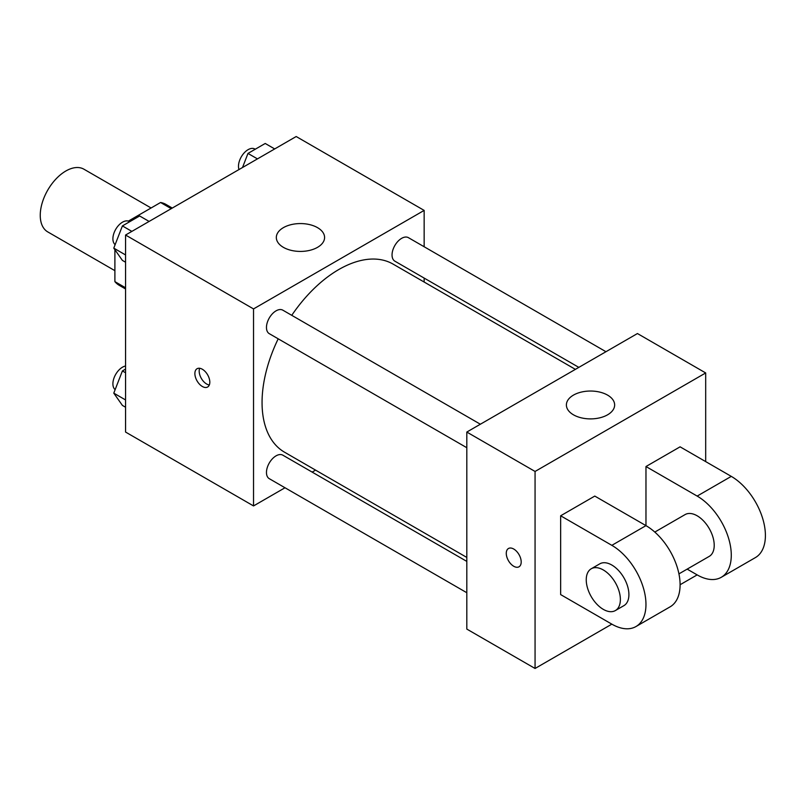 <?xml version="1.0" encoding="UTF-8"?>
<svg xmlns="http://www.w3.org/2000/svg" width="805" height="805" viewBox="0 0 805 805"><rect width="100%" height="100%" fill="white"/><g stroke="black" fill="none" stroke-linecap="round" stroke-linejoin="round"><path stroke-width="1.21" d="M151.088 207.982L83.941 169.211A36.195 20.9 120 0 0 56.048 178.911A36.195 20.9 120 0 0 40.25 215.327A36.195 20.9 120 0 0 47.747 231.9L114.894 270.671M128.347 221.113L160.577 202.498A46.72 26.968 120 0 1 165.981 204.43L172.28 208.062M125.56 287.788L114.894 281.629A46.72 26.968 120 0 0 119.271 285.342L125.56 288.975M114.894 281.629L114.894 249.721M114.894 245.263L114.894 244.408M171.244 208.656L160.577 202.498M285.01 487.76L253.535 505.932L125.56 432.054L125.56 235.03L296.19 136.528L424.155 210.407L424.155 246.763M315.57 470.12L312.139 472.102M278.198 338.814A108.584 62.689 120 0 0 262.058 402.5A108.584 62.689 120 0 0 284.547 452.209L466.809 557.432M575.394 369.364L393.132 264.131A108.584 62.689 120 0 0 291.752 315.329M424.155 278.077L424.155 282.042M253.535 505.932L253.535 308.919L424.155 210.407M605.954 351.715L408.417 237.666A13.564 7.829 120 0 0 397.962 241.309A13.564 7.829 120 0 0 392.045 254.954A13.564 7.829 120 0 0 394.853 261.162L578.835 367.382M466.809 561.397L282.837 455.177A13.564 7.829 120 0 0 272.382 458.82A13.564 7.829 120 0 0 266.465 472.465A13.564 7.829 120 0 0 269.273 478.673L466.809 592.721M466.809 447.711L269.273 333.662A13.564 7.829 -60 0 1 269.273 318.005A13.564 7.829 -60 0 1 282.837 310.177L480.374 424.225M253.535 308.919L125.56 235.03M283.39 247.346A24.13 13.927 180 0 1 276.326 237.495A24.13 13.927 180 0 1 300.456 223.569A24.13 13.927 180 0 1 324.586 237.495A24.13 13.927 180 0 1 309.684 250.365A24.13 13.927 180 0 1 283.39 247.346M209.813 382.184A10.556 6.098 60 0 1 207.62 387.014A10.556 6.098 60 0 1 197.064 380.916A10.556 6.098 60 0 1 197.064 368.73A10.556 6.098 60 0 1 205.205 371.558A10.556 6.098 60 0 1 209.813 382.184M209.31 384.981A10.556 6.098 60 0 1 201.361 378.441A10.556 6.098 60 0 1 199.67 368.277M611.84 624.147L560.652 594.593L560.652 515.784L611.84 545.337A48.26 27.863 60 0 1 643.366 587.861A48.26 27.863 60 0 1 635.97 626.542A48.26 27.863 60 0 1 611.84 624.147L535.063 668.472L466.809 629.077L466.809 432.054L637.439 333.542L705.683 372.946L705.683 461.607M125.56 262.229L122.4 260.397L113.787 248.141L122.4 225.923L139.637 215.971L149.116 221.435M125.56 254.944L113.787 248.141M131.869 231.387L122.4 225.923M129.655 221.737L129.273 221.516A13.564 7.829 120 0 0 118.818 225.148A13.564 7.829 120 0 0 112.901 238.793A13.564 7.829 120 0 0 115.145 244.619M242.516 167.51L247.98 153.423L265.217 143.471L274.696 148.935M257.449 158.887L247.98 153.423M255.235 149.237L254.853 149.016A13.564 7.829 120 0 0 244.398 152.648A13.564 7.829 120 0 0 238.481 166.293A13.564 7.829 120 0 0 238.984 169.543M125.56 407.229L122.4 405.408L113.787 393.142L122.4 370.934L125.56 369.103M125.56 399.944L113.787 393.142M125.56 372.755L122.4 370.934M125.56 366.003A13.564 7.829 120 0 0 112.901 383.804A13.564 7.829 120 0 0 115.145 389.63M513.741 566.267A10.556 6.098 -120 0 0 519.014 566.79A10.556 6.098 60 0 1 513.731 566.267A10.556 6.098 60 0 1 506.838 556.969A10.556 6.098 60 0 1 508.458 548.507A10.556 6.098 -120 0 0 506.848 556.969A10.556 6.098 -120 0 0 513.741 566.267M508.458 548.507A10.556 6.098 60 0 1 519.014 554.605A10.556 6.098 60 0 1 519.014 566.79M535.063 668.472L535.063 471.458L466.809 432.054L637.439 333.542M466.809 629.077L466.809 432.054M607.574 395.114A24.13 13.927 180 0 1 614.648 404.965A24.13 13.927 180 0 1 590.518 418.892A24.13 13.927 180 0 1 566.388 404.965A24.13 13.927 180 0 1 581.28 392.095A24.13 13.927 180 0 1 607.574 395.114M535.063 471.458L705.683 372.946M560.652 515.784L594.784 496.081L645.972 525.635L645.972 466.528L680.094 446.825L731.282 476.379L697.16 496.081A48.26 27.863 60 0 1 728.686 538.615A48.26 27.863 60 0 1 721.29 577.286A48.26 27.863 60 0 1 697.16 574.891L680.094 584.742M635.97 626.542L670.102 606.839A48.26 27.863 -120 0 0 677.498 568.159A48.26 27.863 -120 0 0 645.972 525.635L611.84 545.337M654.797 532.075L685.095 514.586A24.13 13.927 60 0 1 703.681 521.056A24.13 13.927 60 0 1 714.216 545.337A24.13 13.927 60 0 1 709.225 556.386L678.927 573.874M697.16 496.081L645.972 466.528M697.16 574.891L687.158 569.125M591.242 568.773L599.775 563.842A24.13 13.927 60 0 1 618.371 570.312A24.13 13.927 60 0 1 628.906 594.593A24.13 13.927 60 0 1 623.905 605.642L615.372 610.562A24.13 13.927 60 0 1 591.242 596.636A24.13 13.927 60 0 1 591.242 568.773A24.13 13.927 60 0 1 609.838 575.233A24.13 13.927 60 0 1 620.373 599.524A24.13 13.927 60 0 1 615.372 610.562M731.282 476.379A48.26 27.863 60 0 1 762.808 518.913A48.26 27.863 60 0 1 755.412 557.583L721.29 577.286"/></g></svg>
